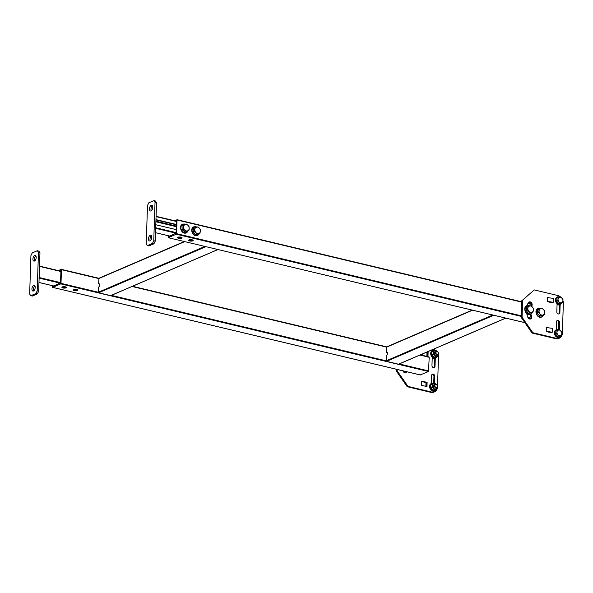 <?xml version="1.0" encoding="UTF-8"?>
<svg xmlns="http://www.w3.org/2000/svg" width="593" height="593" viewBox="0 0 593 593"><rect width="100%" height="100%" fill="white"/><g stroke="black" fill="none" stroke-linecap="round" stroke-linejoin="round"><path stroke-width="0.89" d="M76.667 289.517A2.298 0.712 -178.1 0 0 74.318 289.406A2.298 0.712 -178.1 0 0 73.095 289.992A2.298 0.712 -178.1 0 0 74.103 290.622A2.298 0.712 -178.1 0 0 76.453 290.733A2.298 0.712 -178.1 0 0 77.683 290.147A2.298 0.712 -178.1 0 0 76.667 289.517M77.231 289.703A2.298 0.712 1.9 0 1 74.132 289.762A2.298 0.712 1.9 0 1 73.569 289.584M65.467 286.849A2.298 0.712 -178.1 0 0 63.117 286.738A2.298 0.712 -178.1 0 0 61.894 287.323A2.298 0.712 -178.1 0 0 62.902 287.953A2.298 0.712 -178.1 0 0 65.252 288.065A2.298 0.712 -178.1 0 0 66.483 287.479A2.298 0.712 -178.1 0 0 65.467 286.849M66.031 287.034A2.298 0.712 1.9 0 1 62.932 287.094A2.298 0.712 1.9 0 1 62.369 286.916M420.304 354.896L429.213 357.282L428.494 371.514L420.289 374.932M428.494 371.514L60.738 283.891L52.703 287.353L420.459 374.969M60.738 283.891L61.005 283.358L98.342 292.253L204.919 246.429M184.719 241.618L98.794 278.562L61.457 269.667L61.005 283.358M61.457 269.667L61.22 269.348L58.329 270.586M420.363 374.976L52.607 287.36L52.51 285.707M59.589 270.89L60.931 270.734L60.53 282.72L53.229 286.278L52.999 285.826M192.236 239.831A2.298 0.712 -178.1 0 0 189.886 239.72A2.298 0.712 -178.1 0 0 188.656 240.306A2.298 0.712 -178.1 0 0 189.671 240.936A2.298 0.712 -178.1 0 0 192.021 241.047A2.298 0.712 -178.1 0 0 193.244 240.461A2.298 0.712 -178.1 0 0 192.236 239.831M192.799 240.017A2.298 0.712 1.9 0 1 189.701 240.076A2.298 0.712 1.9 0 1 189.137 239.898M181.035 237.163A2.298 0.712 -178.1 0 0 178.686 237.052A2.298 0.712 -178.1 0 0 177.455 237.637A2.298 0.712 -178.1 0 0 178.471 238.267A2.298 0.712 -178.1 0 0 180.821 238.379A2.298 0.712 -178.1 0 0 182.044 237.793A2.298 0.712 -178.1 0 0 181.035 237.163M181.599 237.348A2.298 0.712 1.9 0 1 178.5 237.408A2.298 0.712 1.9 0 1 177.937 237.23M524.864 322.659L168.175 237.674L168.078 235.688M168.175 237.674L524.842 322.622M521.343 316.417L176.306 234.205L168.264 237.667M176.306 234.205L176.566 233.672L521.366 315.817M521.818 302.126L177.025 219.981L176.566 233.672M177.025 219.981L174.394 220.685M175.654 220.989L176.492 221.048L176.091 233.034L168.797 236.592L168.575 235.806M493.309 315.135L505.807 318.115M472.577 310.198L386.651 347.142L386.48 352.279L387.147 352.435M132.054 286.486L386.651 347.142L387.036 346.801M398.837 364.058L505.525 318.182M493.576 315.335L386.554 361.352L398.503 364.198M386.554 361.352L386.199 360.833L492.776 315.009M386.48 352.279A1.801 0.941 -76.6 0 1 386.844 352.235A1.801 0.941 -76.6 0 1 387.399 353.88A1.801 0.941 -76.6 0 1 386.369 355.696L386.199 360.833L111.395 295.366M205.452 246.555L217.95 249.534M184.356 241.529L98.987 278.236L98.623 283.691L99.29 283.854M110.98 295.47L217.668 249.601M205.719 246.755L98.697 292.772L110.646 295.618M98.697 292.772L98.512 287.116A1.801 0.941 -76.6 0 0 99.542 285.3A1.801 0.941 -76.6 0 0 98.987 283.654A1.801 0.941 -76.6 0 0 98.623 283.691M176.38 224.473L155.959 219.61M176.366 224.806L155.952 219.944M176.21 229.61L155.789 224.747M151.282 210.774A2.928 1.527 103.4 0 1 152.453 205.845M151.03 210.915A2.928 1.527 103.4 0 1 150.444 210.975A2.928 1.527 103.4 0 1 149.532 208.306A2.928 1.527 103.4 0 1 151.215 205.348A2.928 1.527 103.4 0 1 151.801 205.282A2.928 1.527 103.4 0 1 152.712 207.958A2.928 1.527 103.4 0 1 151.03 210.915M150.288 240.728A2.928 1.527 103.4 0 1 151.46 235.799M150.036 240.869A2.928 1.527 103.4 0 1 149.451 240.936A2.928 1.527 103.4 0 1 148.539 238.26A2.928 1.527 103.4 0 1 150.222 235.302A2.928 1.527 103.4 0 1 150.807 235.243A2.928 1.527 103.4 0 1 151.719 237.912A2.928 1.527 103.4 0 1 150.036 240.869M147.405 245.584L146.219 243.982L147.494 205.474L148.821 202.791L153.846 200.634L155.344 200.99L156.53 202.584L155.247 241.099L153.921 243.782L148.895 245.939L147.405 245.584L152.431 243.426L153.757 240.743L155.247 241.099M156.53 202.584L155.032 202.228L153.757 240.743M153.921 243.782L152.431 243.426M155.032 202.228L153.846 200.634M60.901 271.498L39.501 266.398L39.138 277.524L60.53 282.624M38.871 278.058L39.138 277.524M33.653 285.426A2.928 1.527 103.4 0 1 34.238 285.359A2.928 1.527 103.4 0 1 35.15 288.028A2.928 1.527 103.4 0 1 33.467 290.985A2.928 1.527 103.4 0 1 32.882 291.052A2.928 1.527 103.4 0 1 31.97 288.383A2.928 1.527 103.4 0 1 33.653 285.426M34.646 255.464A2.928 1.527 103.4 0 1 35.232 255.405A2.928 1.527 103.4 0 1 36.143 258.074A2.928 1.527 103.4 0 1 34.461 261.031A2.928 1.527 103.4 0 1 33.875 261.098A2.928 1.527 103.4 0 1 32.963 258.422A2.928 1.527 103.4 0 1 34.646 255.464M30.836 295.707L29.65 294.106L30.925 255.59L32.252 252.907L37.277 250.75L38.775 251.106L39.961 252.707L38.678 291.222L37.352 293.898L32.326 296.063L30.836 295.707L35.862 293.542L37.189 290.866L38.678 291.222M39.961 252.707L38.463 252.351L37.189 290.866M37.352 293.898L35.862 293.542M33.719 290.844A2.928 1.527 103.4 0 1 34.891 285.922M34.713 260.89A2.928 1.527 103.4 0 1 35.884 255.961M38.463 252.351L37.277 250.75M526.769 313.653A15.981 12.698 66.7 0 0 527.859 317.366A2.476 1.964 66.7 0 0 529.616 319.004A2.476 1.964 66.7 0 0 530.668 318.93A2.476 1.964 66.7 0 0 531.528 315.943A11.03 8.762 -113.3 0 1 530.95 314.179M530.275 319.041A2.476 1.964 66.7 0 0 530.772 316.269A11.03 8.762 -113.3 0 1 530.201 314.505M557.101 303.282L556.82 311.859A1.846 1.468 66.7 0 0 558.295 313.979A1.846 1.468 66.7 0 0 559.08 313.919A1.846 1.468 66.7 0 0 559.881 312.585L560.148 304.535M558.673 314.016A1.846 1.468 66.7 0 0 559.125 312.911L559.399 304.669M549.511 297.864L547.369 297.36L547.228 301.637L552.839 302.63L549.481 302.178M548.518 327.825L546.375 327.314L546.235 331.591L551.846 332.584M522.626 300.088L534.256 289.918L522.626 300.088L522.062 317.211L532.833 332.717L556.545 338.366A6.753 5.367 66.7 0 0 559.421 338.151A6.753 5.367 66.7 0 0 562.357 333.281L563.35 303.32A6.753 5.367 66.7 0 0 562.935 300.54M532.833 332.717L532.084 333.036L555.789 338.685L556.545 338.366M521.877 300.414L521.306 317.529L522.062 317.211M560.63 296.997A6.753 5.367 66.7 0 0 557.961 295.566L534.256 289.918M531.232 305.884A2.476 1.964 66.7 0 0 530.891 303.297A2.476 1.964 66.7 0 0 528.771 302.178M558.569 329.827L558.799 322.844A1.846 1.468 66.7 0 0 556.946 320.687M559.421 338.151L558.673 338.47A6.753 5.367 -113.3 0 1 555.789 338.685M532.084 333.036L521.306 317.529M531.632 306.24A11.03 8.762 -113.3 0 1 531.862 305.81A2.476 1.964 66.7 0 0 531.595 302.897A2.476 1.964 66.7 0 0 529.126 301.97A2.476 1.964 66.7 0 0 528.348 302.675A15.981 12.698 66.7 0 0 527.095 305.588M559.31 329.908L559.555 322.518A1.846 1.468 66.7 0 0 558.828 320.806A1.846 1.468 66.7 0 0 557.294 320.457A1.846 1.468 66.7 0 0 556.493 321.784L556.219 329.938M546.235 331.376L546.368 327.529M546.442 327.544L552.409 328.352L552.276 332.206L546.316 331.391M552.276 332.206L551.838 332.584L548.488 332.132M547.235 301.422L547.361 297.567M547.435 297.582L553.402 298.398L553.269 302.252L547.309 301.437M552.832 302.63L553.269 302.252M432.082 374.368A1.846 1.468 -113.3 0 1 432.467 374.405A1.846 1.468 -113.3 0 1 433.943 376.525L433.705 383.597M431.356 383.738L431.63 375.473A1.846 1.468 -113.3 0 1 432.43 374.139A1.846 1.468 -113.3 0 1 433.224 374.079A1.846 1.468 -113.3 0 1 434.691 376.199L434.447 383.538M421.504 381.21L427.116 382.329L426.975 386.606L421.371 385.272L421.504 381.21A1.683 0.519 1.9 0 1 421.838 381.306L425.974 382.908L425.863 386.347M431.682 392.047A6.753 5.367 66.7 0 0 434.565 391.832L433.809 392.151A6.753 5.367 -113.3 0 1 430.933 392.366L431.682 392.047L407.977 386.399L407.221 386.718L396.45 371.211L396.509 369.298M396.45 371.211L397.199 370.892L397.251 369.469M430.933 392.366L407.221 386.718M438.234 354.755A6.753 5.367 66.7 0 1 438.494 357.001L437.501 386.962A6.753 5.367 66.7 0 1 434.565 391.832M406.687 371.722A2.476 1.964 -113.3 0 1 405.812 372.612A2.476 1.964 -113.3 0 1 402.995 371.048A15.981 12.698 -113.3 0 1 402.906 370.818M426.856 352.079L428.109 352.375L427.968 356.652L422.364 355.318L422.409 353.991M434.832 350.834A3.847 3.054 66.7 0 0 433.06 350.641A3.847 3.054 66.7 0 0 431.178 355.007A3.847 3.054 66.7 0 0 435.284 357.972L435.025 366.274A1.846 1.468 -113.3 0 1 434.224 367.601A1.846 1.468 -113.3 0 1 432.682 367.252A1.846 1.468 -113.3 0 1 431.963 365.54L432.245 356.867M397.199 370.892L407.977 386.399M435.714 350.633A6.753 5.367 66.7 0 0 433.305 349.307M406.086 371.574A2.476 1.964 -113.3 0 1 405.412 372.723M426.108 352.398L427.353 352.694L427.227 356.475M423.647 382.011L426.36 382.655L426.234 386.436M434.543 358.291L434.269 366.593A1.846 1.468 -113.3 0 1 433.817 367.697M427.116 382.329L426.36 382.655M428.109 352.375L427.353 352.694M424.025 355.711L422.705 355.207A1.683 0.519 -178.1 0 0 422.372 355.103M426.856 356.386L426.967 352.946L425.841 352.516M423.031 385.672L421.705 385.161A1.683 0.519 -178.1 0 0 421.378 385.057M198.596 233.864L195.564 234.569L193.073 231.707L193.614 228.127L197.973 226.852L199.389 228.216A3.38 2.683 -113.3 0 1 200.226 229.743A3.38 2.683 -113.3 0 1 200.36 231.433L199.923 233.294L198.596 233.864M199.923 233.294L198.573 233.575A3.38 2.683 -113.3 0 1 195.809 232.493A3.38 2.683 -113.3 0 1 194.838 229.276A3.38 2.683 -113.3 0 1 196.624 227.134A3.38 2.683 -113.3 0 1 199.389 228.216L200.464 229.721L200.36 231.433A3.38 2.683 -113.3 0 1 198.573 233.575L196.891 234.005L194.4 231.137L194.941 227.564M193.073 231.707L194.4 231.137M195.564 234.569L196.891 234.005M186.372 231.515L185.053 232.085L182.177 229.81L182.036 226.052L186.083 223.998L187.692 225.066A3.38 2.683 -113.3 0 1 188.759 226.407A3.38 2.683 -113.3 0 1 189.197 228.083L189.1 230.04L186.372 231.515L183.504 229.239L183.356 225.481L186.083 223.998M187.692 225.066L188.959 226.281L189.197 228.083A3.38 2.683 -113.3 0 1 187.907 230.707A3.38 2.683 -113.3 0 1 185.105 230.306A3.38 2.683 -113.3 0 1 183.6 227.289A3.38 2.683 -113.3 0 1 184.89 224.673A3.38 2.683 -113.3 0 1 187.692 225.066M182.036 226.052L183.356 225.481M182.177 229.81L183.504 229.239M542.84 315.372L539.808 316.084L537.317 313.215L537.858 309.642L542.217 308.367L543.625 309.724A3.38 2.683 -113.3 0 1 544.47 311.251A3.38 2.683 -113.3 0 1 544.604 312.948L544.166 314.801L542.84 315.372M544.166 314.801L542.817 315.083A3.38 2.683 -113.3 0 1 540.053 314.008A3.38 2.683 -113.3 0 1 539.081 310.784A3.38 2.683 -113.3 0 1 540.868 308.649A3.38 2.683 -113.3 0 1 543.625 309.724L544.708 311.229L544.604 312.948A3.38 2.683 -113.3 0 1 542.817 315.083L541.127 315.513L538.637 312.644L539.178 309.072M537.317 313.215L538.637 312.644M539.808 316.084L541.127 315.513M531.639 312.704L528.608 313.415L526.117 310.547L526.658 306.974L531.017 305.699L532.425 307.055A3.38 2.683 -113.3 0 1 533.27 308.582A3.38 2.683 -113.3 0 1 533.404 310.28L532.966 312.133L531.639 312.704M532.966 312.133L531.617 312.415A3.38 2.683 -113.3 0 1 528.852 311.34A3.38 2.683 -113.3 0 1 527.874 308.115A3.38 2.683 -113.3 0 1 529.668 305.981A3.38 2.683 -113.3 0 1 532.425 307.055L533.507 308.56L533.404 310.28A3.38 2.683 -113.3 0 1 531.617 312.415L529.927 312.845L527.436 309.976L527.978 306.403M526.117 310.547L527.436 309.976M528.608 313.415L529.927 312.845M436.426 351.397A1.801 1.431 66.7 0 0 436.233 351.464A1.801 1.431 66.7 0 0 435.581 353.561A1.801 1.431 66.7 0 0 437.464 354.836A1.801 1.431 66.7 0 0 437.656 354.77A1.801 1.431 66.7 0 0 438.309 352.672A1.801 1.431 66.7 0 0 436.426 351.397A1.801 1.431 66.7 0 0 436.233 351.464A1.801 1.431 66.7 0 0 435.581 353.561A1.801 1.431 66.7 0 0 437.464 354.836A1.801 1.431 66.7 0 0 437.656 354.77A1.801 1.431 66.7 0 0 438.309 352.672A1.801 1.431 66.7 0 0 436.426 351.397M437.56 354.421A1.453 1.156 66.7 0 0 436.715 351.642A1.453 1.156 66.7 0 0 437.56 354.421A1.453 1.156 66.7 0 0 436.715 351.642A1.453 1.156 66.7 0 0 437.56 354.421M436.374 387.696A1.801 1.431 66.7 0 0 436.567 387.637A1.801 1.431 66.7 0 0 437.219 385.532A1.801 1.431 66.7 0 0 435.336 384.264A1.801 1.431 66.7 0 0 435.143 384.323A1.801 1.431 66.7 0 0 434.491 386.428A1.801 1.431 66.7 0 0 436.374 387.696A1.801 1.431 66.7 0 0 436.567 387.637A1.801 1.431 66.7 0 0 437.219 385.532A1.801 1.431 66.7 0 0 435.336 384.264A1.801 1.431 66.7 0 0 435.143 384.323A1.801 1.431 66.7 0 0 434.491 386.428A1.801 1.431 66.7 0 0 436.374 387.696M435.625 384.509A1.453 1.156 66.7 0 0 436.47 387.288A1.453 1.156 66.7 0 0 435.625 384.509A1.453 1.156 66.7 0 0 436.47 387.288A1.453 1.156 66.7 0 0 435.625 384.509M557.716 300.673L556.634 301.14L558.791 303.623L562.505 302.549L558.791 303.623L559.874 303.156L557.716 300.673L558.095 299.065A2.928 2.328 -113.3 0 1 559.644 297.204A2.928 2.328 -113.3 0 1 562.038 298.146A2.928 2.328 -113.3 0 1 562.883 300.933A2.928 2.328 -113.3 0 1 561.334 302.793A2.928 2.328 -113.3 0 1 558.94 301.852A2.928 2.328 -113.3 0 1 558.095 299.065L558.183 297.575L557.101 298.042L556.634 301.14L558.791 303.623L562.505 302.549L562.883 300.933L562.505 302.549L561.334 302.793A2.928 2.328 -113.3 0 1 558.94 301.852L557.716 300.673L556.634 301.14L557.101 298.042L559.644 297.204L560.815 296.967L562.038 298.146L562.972 299.45L562.883 300.933A2.928 2.328 -113.3 0 1 561.334 302.793L559.874 303.156L558.94 301.852A2.928 2.328 -113.3 0 1 558.095 299.065L558.183 297.575L560.815 296.967L562.972 299.45L562.883 300.933A2.928 2.328 -113.3 0 0 562.038 298.146A2.928 2.328 -113.3 0 0 559.644 297.204A2.928 2.328 -113.3 0 0 558.095 299.065L557.716 300.673M556.627 333.54L555.545 334.007L557.702 336.49L561.415 335.408L557.702 336.49L558.784 336.023L556.627 333.54L557.005 331.932A2.928 2.328 -113.3 0 1 558.554 330.071A2.928 2.328 -113.3 0 1 560.948 331.005A2.928 2.328 -113.3 0 1 561.793 333.8A2.928 2.328 -113.3 0 1 560.244 335.653A2.928 2.328 -113.3 0 1 557.85 334.719A2.928 2.328 -113.3 0 1 557.005 331.932L557.094 330.442L556.012 330.909L555.545 334.007L557.702 336.49L561.415 335.408L561.793 333.8L561.415 335.408L560.244 335.653A2.928 2.328 -113.3 0 1 557.85 334.719L556.627 333.54L555.545 334.007L556.012 330.909L558.554 330.071L559.725 329.827L560.948 331.005L561.882 332.317L561.793 333.8A2.928 2.328 -113.3 0 1 560.244 335.653L558.784 336.023L557.85 334.719A2.928 2.328 -113.3 0 1 557.005 331.932L557.094 330.442L559.725 329.827L561.882 332.317L561.793 333.8A2.928 2.328 -113.3 0 0 560.948 331.005A2.928 2.328 -113.3 0 0 558.554 330.071A2.928 2.328 -113.3 0 0 557.005 331.932L556.627 333.54M435.366 351.857A1.801 1.431 66.7 0 0 434.484 353.902A1.801 1.431 66.7 0 0 436.404 355.289A1.801 1.431 66.7 0 0 436.774 355.133M431.467 354.925L433.053 354.273L433.52 351.175L431.963 351.671L431.726 354.844L433.891 357.327L436.507 356.897L433.735 357.542L431.467 354.925L431.963 351.671L433.446 351.315M433.52 351.175L436.151 350.559L437.434 351.716M436.507 356.897L437.842 356.141L438.279 354.51A2.928 2.328 66.7 0 0 438.309 354.08M438.331 354.036L438.279 354.51A2.928 2.328 66.7 0 1 436.73 356.363L437.842 356.141M433.735 357.542L436.73 356.363A2.928 2.328 66.7 0 1 434.335 355.429L433.053 354.273M435.21 356.756L434.335 355.429A2.928 2.328 66.7 0 1 433.49 352.635A2.928 2.328 66.7 0 1 435.04 350.782A2.928 2.328 66.7 0 1 437.182 351.456M434.269 384.724A1.801 1.431 66.7 0 0 433.387 386.762A1.801 1.431 66.7 0 0 435.314 388.156A1.801 1.431 66.7 0 0 435.677 388M430.377 387.792L431.963 387.14L432.43 384.042L430.874 384.531L430.637 387.711L432.801 390.194L435.41 389.764L432.645 390.409L430.377 387.792L430.874 384.531L432.356 384.175M432.43 384.042L435.062 383.426L436.344 384.583M435.41 389.764L436.752 389.008L437.189 387.377A2.928 2.328 66.7 0 0 437.219 386.947M437.241 386.903L437.189 387.377A2.928 2.328 66.7 0 1 435.633 389.23L436.752 389.008M432.645 390.409L435.633 389.23A2.928 2.328 66.7 0 1 433.238 388.296L431.963 387.14M434.12 389.623L433.238 388.296A2.928 2.328 66.7 0 1 432.401 385.502A2.928 2.328 66.7 0 1 433.95 383.649A2.928 2.328 66.7 0 1 436.092 384.323M61.39 269.385L98.883 278.317M132.447 286.315L386.74 346.898M399.252 363.946L428.761 370.973M429.213 357.282L419.911 355.066M52.992 285.959L53.622 286.108M176.951 219.699L521.825 301.867M531.269 304.083L528.007 303.305L531.276 304.113M527.859 317.366L530.891 318.093M531.35 304.394L527.874 303.572M530.646 318.634L528.252 318.056M168.56 236.273L169.19 236.422M176.477 221.478L156.063 216.615M155.907 221.204L176.329 226.066M176.306 226.667L155.892 221.797M155.692 227.742L176.106 232.604M176.069 233.197L155.67 228.335M169.894 236.118L155.529 232.693L169.946 236.103M156.07 216.356L176.484 221.219M39.509 266.138L60.909 271.238M38.968 282.453L53.874 286.004M60.36 283.18L39.116 278.117M530.772 316.269L531.528 315.943M559.125 312.911L559.881 312.585M558.799 322.844L559.555 322.518M531.387 306.018L531.862 305.81M434.691 376.199L433.943 376.525M435.025 366.274L434.269 366.593M422.705 355.207L422.75 353.843M421.705 385.161L421.838 381.306M199.307 233.56A4.559 3.625 -113.3 0 1 197.172 235.458A4.559 3.625 -113.3 0 1 192.302 231.937A4.559 3.625 -113.3 0 1 194.534 226.756A4.559 3.625 -113.3 0 1 196.846 227.082M188.24 230.521A4.559 3.625 -113.3 0 1 186.691 232.515A4.559 3.625 -113.3 0 1 181.465 230.166A4.559 3.625 -113.3 0 1 182.614 224.362A4.559 3.625 -113.3 0 1 185.394 224.302M543.551 315.068A4.559 3.625 -113.3 0 1 541.409 316.966A4.559 3.625 -113.3 0 1 536.546 313.445A4.559 3.625 -113.3 0 1 538.778 308.264A4.559 3.625 -113.3 0 1 541.083 308.597M532.351 312.4A4.559 3.625 -113.3 0 1 530.209 314.297A4.559 3.625 -113.3 0 1 525.346 310.776A4.559 3.625 -113.3 0 1 527.577 305.595A4.559 3.625 -113.3 0 1 529.883 305.929M432.193 358.506A3.951 3.143 66.7 0 0 433.935 358.669A3.951 3.143 66.7 0 1 432.193 358.506M434.209 358.365A3.78 3.002 66.7 0 0 434.476 358.291A3.78 3.002 66.7 0 1 434.209 358.365A3.78 3.002 66.7 0 1 432.208 358.046A3.78 3.002 66.7 0 0 434.209 358.365M560.192 304.387A3.951 3.143 -113.3 0 1 555.975 301.333A3.951 3.143 -113.3 0 1 557.917 296.848A3.951 3.143 -113.3 0 1 559.933 297.145A3.951 3.143 -113.3 0 0 557.917 296.848A3.951 3.143 -113.3 0 0 555.975 301.333A3.951 3.143 -113.3 0 0 560.192 304.387A3.951 3.143 -113.3 0 0 562.053 302.741A3.951 3.143 -113.3 0 1 560.192 304.387M559.103 337.254A3.951 3.143 -113.3 0 1 554.885 334.2A3.951 3.143 -113.3 0 1 556.827 329.708A3.951 3.143 -113.3 0 1 558.843 330.004A3.951 3.143 -113.3 0 0 556.827 329.708A3.951 3.143 -113.3 0 0 554.885 334.2A3.951 3.143 -113.3 0 0 559.103 337.254A3.951 3.143 -113.3 0 0 560.963 335.608A3.951 3.143 -113.3 0 1 559.103 337.254M435.284 357.972A3.847 3.054 66.7 0 0 437.041 356.489M431.926 351.256A3.751 2.98 66.7 0 0 431.133 355.615A3.751 2.98 66.7 0 0 434.839 358.039M433.742 383.701A3.847 3.054 66.7 0 0 431.971 383.508A3.847 3.054 66.7 0 0 430.088 387.874A3.847 3.054 66.7 0 0 434.195 390.839A3.847 3.054 66.7 0 0 435.951 389.356M430.837 384.123A3.751 2.98 66.7 0 0 430.044 388.482A3.751 2.98 66.7 0 0 433.75 390.906M558.784 304.876A3.847 3.054 -113.3 0 1 557.057 304.698M559.095 304.646A3.751 2.98 -113.3 0 1 559.058 304.654A3.751 2.98 -113.3 0 1 557.072 304.335M429.065 356.949L420.348 354.873M386.762 346.875L132.491 286.293M98.905 278.287L61.309 269.333M521.825 301.83L176.877 219.647M472.213 310.109L386.851 346.816M505.718 318.174L398.696 364.184M217.861 249.586L110.839 295.603M176.484 221.189L156.07 216.319M53.83 286.019L38.968 282.483M60.916 271.201L39.516 266.109M199.374 233.531L197.017 235.695C192.584 237 189.463 228.431 193.807 226.837L196.906 227.067M185.453 224.273L182.355 224.295C178.033 226.348 182.044 234.976 186.343 232.856L188.3 230.492M543.618 315.039L541.261 317.211C536.828 318.515 533.7 309.946 538.051 308.353L541.15 308.582M532.418 312.37L530.06 314.542C525.628 315.847 522.5 307.278 526.851 305.684L529.949 305.914M434.106 358.75L432.193 358.55L434.106 358.75M436.233 351.464L435.173 351.916L436.233 351.464M437.656 354.77L436.596 355.229L437.656 354.77M436.567 387.637L435.507 388.096L436.567 387.637M435.143 384.323L434.083 384.783L435.143 384.323M557.746 296.767L559.992 297.13L557.746 296.767C552.95 298.553 556.545 305.654 560.066 304.594L562.112 302.712L560.066 304.594C556.545 305.654 552.95 298.553 557.746 296.767M556.657 329.634L558.902 329.997L556.657 329.634C551.861 331.413 555.456 338.521 558.977 337.461L561.022 335.579L558.977 337.461C555.456 338.521 551.861 331.413 556.657 329.634M437.152 356.437L435.173 358.216C431.126 359.395 428.68 351.286 432.883 350.522L434.943 350.804M436.055 389.305L434.083 391.084C430.036 392.262 427.59 384.153 431.793 383.389L433.854 383.671M557.057 304.787L559.392 304.854"/></g></svg>
